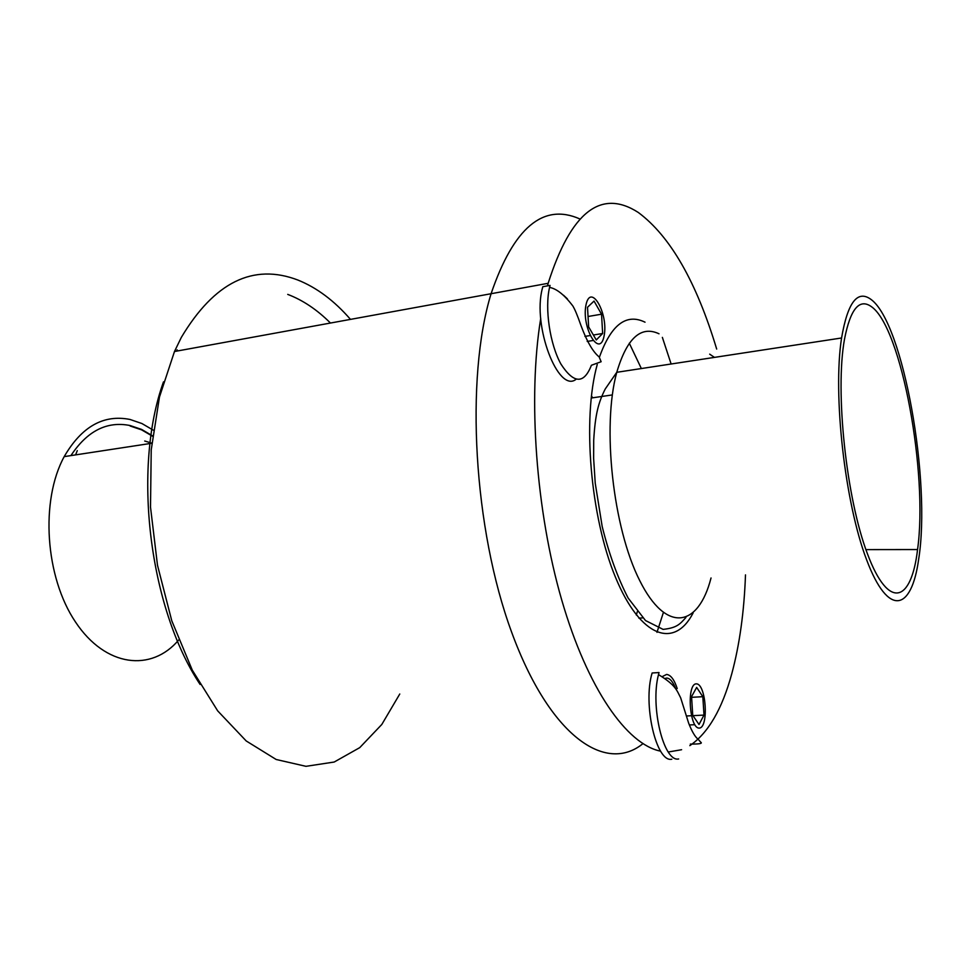 <?xml version="1.0" encoding="UTF-8"?>
<svg xmlns="http://www.w3.org/2000/svg" width="970" height="970" viewBox="0 0 970 970"><rect width="100%" height="100%" fill="white"/><g stroke="black" fill="none" stroke-linecap="round" stroke-linejoin="round"><path stroke-width="1.45" d="M601.533 314.195L594.04 301.064L587.517 307.272L588.632 326.878L596.259 339.961L602.649 333.486L601.533 314.195L588.038 316.499M602.649 333.486L593.373 335.014M589.99 335.571L584.946 336.396M592.852 340.518L587.189 341.44M576.071 379.282C558.32 393.747 532.263 325.884 542.327 288.563L542.788 286.72L550.051 285.398L549.553 287.411C544.57 308.654 549.942 344.495 561.012 364.211C573.84 383.877 583.964 384.241 591.385 365.314M586.038 304.701C581.175 327.46 599.727 358.876 604.08 335.959C608.736 313.977 590.839 282.246 586.038 304.701M567.414 298.881L563.497 295.219M691.561 696.618L692.738 715.327L699.006 724.505L704.002 715.096L702.826 696.69L696.654 687.403L691.561 696.618M702.826 696.69L691.61 697.321M704.002 715.096L692.968 715.654M691.392 715.727L686.384 715.981M694.799 724.699L689.318 724.966M671.798 759.219C656.29 762.881 642.613 703.99 652.131 672.986L659.03 672.549L658.497 674.623C650.058 706.415 663.698 762.456 678.648 758.964M699.237 728.082C708.997 727.803 706.16 683.911 696.424 683.85C686.469 683.256 689.318 728.737 699.237 728.082M675.605 688.639C673.059 681.898 670.137 678.382 666.827 678.066L664.971 678.454M153.345 430.195L141.899 423.526L130.028 419.464C103.584 414.19 81.638 426.582 64.19 456.627C40.122 500.714 45.178 577.174 75.514 622.037C105.597 667.324 151.538 672.186 178.722 639.945M177.158 349.843L176.479 351.152M163.493 381.853C132.211 468.352 149.125 607.96 200.099 684.456M330.467 323.046C317.057 309.672 302.81 300.118 287.726 294.395M350.485 319.385C334.31 300.736 316.778 287.617 297.875 280.039C253.231 263.003 214.382 282.125 181.329 337.39L174.479 351.516L159.468 397.009L151.223 449.862L150.508 507.104L157.492 565.255L171.763 620.727L192.302 670.161L217.68 710.864L246.21 740.959L276.171 759.486L305.962 766.324L334.189 762.032L359.737 747.64L381.804 724.469L399.773 694.011M579.696 218.88C543.127 202.754 513.591 227.695 491.087 293.716C465.054 378.409 473.53 529.147 511.748 632.476C549.796 736.279 605.656 773.999 642.916 743.675C605.656 773.999 549.796 736.279 511.748 632.476C473.53 529.147 465.054 378.409 491.087 293.716C513.591 227.695 543.127 202.754 579.696 218.88M671.131 364.005L662.364 337.378L671.131 364.005M656.981 632.355L663.335 612.652M636.344 615.041L637.302 611.706M592.67 397.809L591.433 395.869L592.67 397.809M662.207 676.648L666.608 674.429C670.731 674.914 674.271 679.606 677.205 688.542M871.048 299.451C903.409 322.998 931.285 481.314 918.638 559.387C911.485 611.197 888.326 617.478 866.683 559.993C844.906 503.212 832.66 394.62 841.572 337.984C847.683 302.337 857.504 289.484 871.048 299.451M871.642 306.823C901.676 328.2 928.181 473.809 917.559 549.553C911.339 602.528 888.69 610.518 867.544 554.088C846.24 498.386 834.879 391.371 844.53 339.039C850.472 308.715 859.505 297.972 871.642 306.823M547.48 285.871L548.159 283.301C570.893 211.981 600.951 188.374 638.308 212.478C670.246 236.207 696.375 281.736 716.684 349.067M745.494 574.883C744.16 611.743 739.601 644.626 731.841 673.519C722.165 709.106 708.173 733.15 689.84 745.639M681.595 749.713L668.281 752.005M660.631 751.168C627.044 744.56 587.602 689.088 561.739 600.042C535.925 511.117 527.753 397.7 540.726 318.39M629.3 343.222L641.352 368.539M709.676 354.159L714.466 357.384M152.629 435.87L141.596 429.419L130.125 425.539C106.955 420.907 87.215 430.935 70.919 455.597M151.829 443.144L144.712 441.023M711.034 577.962C698.412 627.396 666.257 633.895 639.703 580.557C612.931 527.898 601.812 426.424 616.774 372.298C626.887 338.142 640.964 325.314 659.018 333.789M693.162 612.882C674.659 648.978 640.612 638.187 615.55 577.429C590.342 517.131 582.073 418.749 597.241 364.514M599.424 357.154C611.076 324.695 626.268 313.043 645.026 322.185M549.553 287.411C556.61 288.672 564.37 294.856 572.809 305.938C574.858 309.224 577.562 315.699 580.921 325.387C586.874 341.428 592.961 351.952 599.169 356.948L601.133 361.725L591.409 365.266M690.337 744.087C699.455 744.148 702.898 743.493 700.679 742.147L698.157 739.273C695.126 736.957 691.962 731.574 688.639 723.123L680.661 697.806C676.951 690.834 676.078 685.256 658.497 674.623M77.273 450.638L75.587 454.894M152.581 436.245L141.571 429.843L130.15 426.012M64.19 456.627L151.817 443.254M174.479 351.516L548.159 283.301M638.915 618.181L642.722 617.878M841.572 337.984L616.774 372.298L605.256 388.958C598.211 402.829 595.204 414.881 593.713 440.234L593.628 458.386L595.228 483.169L602.188 526.528C608.99 553.821 617.623 577.647 628.099 597.993L645.499 620.533L663.08 629.385C677.121 627.869 680.019 624.025 685.923 617.478M612.361 394.923L591.191 398.027M865.931 549.614L917.559 549.553"/></g></svg>
